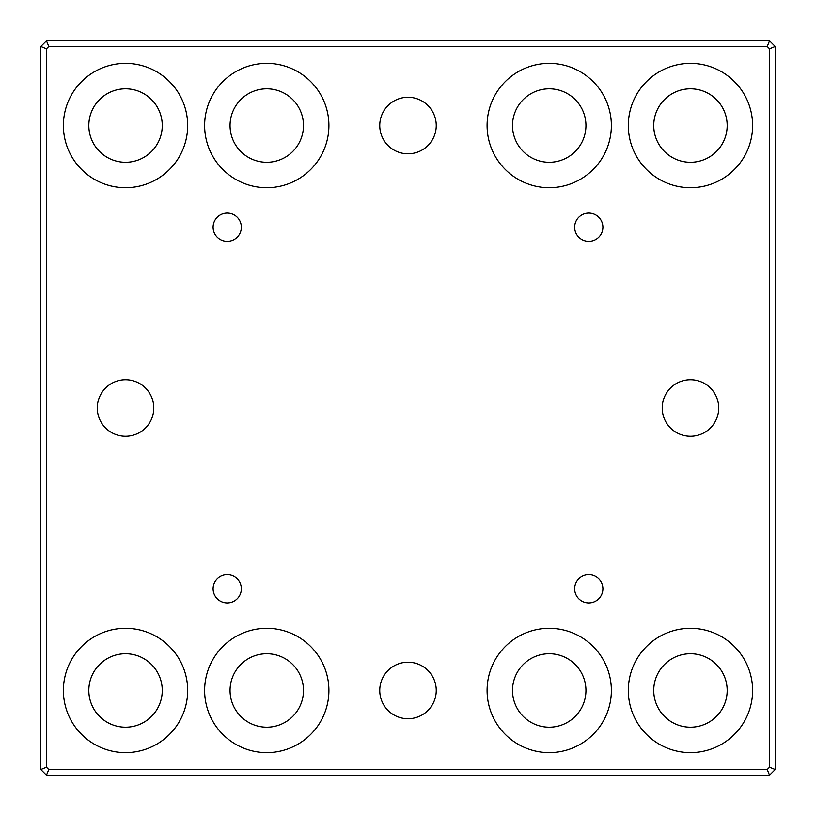 <?xml version="1.0" encoding="UTF-8"?>
<svg xmlns="http://www.w3.org/2000/svg" width="816" height="816" viewBox="0 0 816 816"><rect width="100%" height="100%" fill="white"/><g stroke="black" fill="none" stroke-linecap="round" stroke-linejoin="round"><path stroke-width="0.61" stroke-dasharray="4.08 3.06" d="M125.542 63.393A62.138 62.138 0 0 0 63.393 125.542A62.138 62.138 0 0 0 125.542 187.68A62.138 62.138 0 0 0 187.68 125.542A62.138 62.138 0 0 0 125.542 63.393M125.542 88.822A36.72 36.72 0 0 0 88.822 125.542A36.72 36.72 0 0 0 125.542 162.262A36.72 36.72 0 0 0 162.262 125.542A36.72 36.72 0 0 0 125.542 88.822M266.771 63.393A62.138 62.138 0 0 0 204.632 125.542A62.138 62.138 0 0 0 266.771 187.68A62.138 62.138 0 0 0 328.909 125.542A62.138 62.138 0 0 0 266.771 63.393M266.771 88.822A36.72 36.72 0 0 0 230.051 125.542A36.72 36.72 0 0 0 266.771 162.262A36.72 36.72 0 0 0 303.491 125.542A36.72 36.72 0 0 0 266.771 88.822M549.229 63.393A62.138 62.138 0 0 0 487.091 125.542A62.138 62.138 0 0 0 549.229 187.68A62.138 62.138 0 0 0 611.368 125.542A62.138 62.138 0 0 0 549.229 63.393M549.229 88.822A36.72 36.72 0 0 0 512.509 125.542A36.72 36.72 0 0 0 549.229 162.262A36.72 36.72 0 0 0 585.949 125.542A36.72 36.72 0 0 0 549.229 88.822M690.458 63.393A62.138 62.138 0 0 0 628.32 125.542A62.138 62.138 0 0 0 690.458 187.68A62.138 62.138 0 0 0 752.607 125.542A62.138 62.138 0 0 0 690.458 63.393M690.458 88.822A36.72 36.72 0 0 0 653.738 125.542A36.72 36.72 0 0 0 690.458 162.262A36.72 36.72 0 0 0 727.178 125.542A36.72 36.72 0 0 0 690.458 88.822M690.458 628.32A62.138 62.138 0 0 0 628.32 690.458A62.138 62.138 0 0 0 690.458 752.607A62.138 62.138 0 0 0 752.607 690.458A62.138 62.138 0 0 0 690.458 628.32M690.458 653.738A36.72 36.72 0 0 0 653.738 690.458A36.72 36.72 0 0 0 690.458 727.178A36.72 36.72 0 0 0 727.178 690.458A36.72 36.72 0 0 0 690.458 653.738M549.229 628.32A62.138 62.138 0 0 0 487.091 690.458A62.138 62.138 0 0 0 549.229 752.607A62.138 62.138 0 0 0 611.368 690.458A62.138 62.138 0 0 0 549.229 628.32M549.229 653.738A36.72 36.72 0 0 0 512.509 690.458A36.72 36.72 0 0 0 549.229 727.178A36.72 36.72 0 0 0 585.949 690.458A36.72 36.72 0 0 0 549.229 653.738M266.771 628.32A62.138 62.138 0 0 0 204.632 690.458A62.138 62.138 0 0 0 266.771 752.607A62.138 62.138 0 0 0 328.909 690.458A62.138 62.138 0 0 0 266.771 628.32M266.771 653.738A36.72 36.72 0 0 0 230.051 690.458A36.72 36.72 0 0 0 266.771 727.178A36.72 36.72 0 0 0 303.491 690.458A36.72 36.72 0 0 0 266.771 653.738M125.542 628.32A62.138 62.138 0 0 0 63.393 690.458A62.138 62.138 0 0 0 125.542 752.607A62.138 62.138 0 0 0 187.68 690.458A62.138 62.138 0 0 0 125.542 628.32M125.542 653.738A36.72 36.72 0 0 0 88.822 690.458A36.72 36.72 0 0 0 125.542 727.178A36.72 36.72 0 0 0 162.262 690.458A36.72 36.72 0 0 0 125.542 653.738M408 97.288A28.244 28.244 0 0 0 379.756 125.542A28.244 28.244 0 0 0 408 153.785A28.244 28.244 0 0 0 436.244 125.542A28.244 28.244 0 0 0 408 97.288M125.542 379.756A28.244 28.244 0 0 0 97.288 408A28.244 28.244 0 0 0 125.542 436.244A28.244 28.244 0 0 0 153.785 408A28.244 28.244 0 0 0 125.542 379.756M408 662.215A28.244 28.244 0 0 0 379.756 690.458A28.244 28.244 0 0 0 408 718.712A28.244 28.244 0 0 0 436.244 690.458A28.244 28.244 0 0 0 408 662.215M690.458 379.756A28.244 28.244 0 0 0 662.215 408A28.244 28.244 0 0 0 690.458 436.244A28.244 28.244 0 0 0 718.712 408A28.244 28.244 0 0 0 690.458 379.756M227.225 213.098A14.127 14.127 0 0 0 213.098 227.225A14.127 14.127 0 0 0 227.225 241.352A14.127 14.127 0 0 0 241.352 227.225A14.127 14.127 0 0 0 227.225 213.098M227.225 574.648A14.127 14.127 0 0 0 213.098 588.775A14.127 14.127 0 0 0 227.225 602.902A14.127 14.127 0 0 0 241.352 588.775A14.127 14.127 0 0 0 227.225 574.648M588.775 574.648A14.127 14.127 0 0 0 574.648 588.775A14.127 14.127 0 0 0 588.775 602.902A14.127 14.127 0 0 0 602.902 588.775A14.127 14.127 0 0 0 588.775 574.648M588.775 213.098A14.127 14.127 0 0 0 574.648 227.225A14.127 14.127 0 0 0 588.775 241.352A14.127 14.127 0 0 0 602.902 227.225A14.127 14.127 0 0 0 588.775 213.098M775.2 769.549L775.2 46.451L769.549 40.8L46.451 40.8L40.8 46.451L40.8 769.549L46.451 775.2L769.549 775.2L775.2 769.549L769.549 767.213L767.213 769.549L48.787 769.549L46.451 767.213L46.451 48.787L48.787 46.451L767.213 46.451L769.549 48.787L769.549 767.213M46.451 775.2L48.787 769.549M46.451 767.213L40.8 769.549M46.451 48.787L40.8 46.451M769.549 775.2L767.213 769.549M48.787 46.451L46.451 40.8M767.213 46.451L769.549 40.8M775.2 46.451L769.549 48.787"/><path stroke-width="1.22" d="M125.542 63.393A62.138 62.138 0 0 0 63.393 125.542A62.138 62.138 0 0 0 125.542 187.68A62.138 62.138 0 0 0 187.68 125.542A62.138 62.138 0 0 0 125.542 63.393M125.542 88.822A36.72 36.72 0 0 0 88.822 125.542A36.72 36.72 0 0 0 125.542 162.262A36.72 36.72 0 0 0 162.262 125.542A36.72 36.72 0 0 0 125.542 88.822M266.771 63.393A62.138 62.138 0 0 0 204.632 125.542A62.138 62.138 0 0 0 266.771 187.68A62.138 62.138 0 0 0 328.909 125.542A62.138 62.138 0 0 0 266.771 63.393M266.771 88.822A36.72 36.72 0 0 0 230.051 125.542A36.72 36.72 0 0 0 266.771 162.262A36.72 36.72 0 0 0 303.491 125.542A36.72 36.72 0 0 0 266.771 88.822M549.229 63.393A62.138 62.138 0 0 0 487.091 125.542A62.138 62.138 0 0 0 549.229 187.68A62.138 62.138 0 0 0 611.368 125.542A62.138 62.138 0 0 0 549.229 63.393M549.229 88.822A36.72 36.72 0 0 0 512.509 125.542A36.72 36.72 0 0 0 549.229 162.262A36.72 36.72 0 0 0 585.949 125.542A36.72 36.72 0 0 0 549.229 88.822M690.458 63.393A62.138 62.138 0 0 0 628.32 125.542A62.138 62.138 0 0 0 690.458 187.68A62.138 62.138 0 0 0 752.607 125.542A62.138 62.138 0 0 0 690.458 63.393M690.458 88.822A36.72 36.72 0 0 0 653.738 125.542A36.72 36.72 0 0 0 690.458 162.262A36.72 36.72 0 0 0 727.178 125.542A36.72 36.72 0 0 0 690.458 88.822M690.458 628.32A62.138 62.138 0 0 0 628.32 690.458A62.138 62.138 0 0 0 690.458 752.607A62.138 62.138 0 0 0 752.607 690.458A62.138 62.138 0 0 0 690.458 628.32M690.458 653.738A36.72 36.72 0 0 0 653.738 690.458A36.72 36.72 0 0 0 690.458 727.178A36.72 36.72 0 0 0 727.178 690.458A36.72 36.72 0 0 0 690.458 653.738M549.229 628.32A62.138 62.138 0 0 0 487.091 690.458A62.138 62.138 0 0 0 549.229 752.607A62.138 62.138 0 0 0 611.368 690.458A62.138 62.138 0 0 0 549.229 628.32M549.229 653.738A36.72 36.72 0 0 0 512.509 690.458A36.72 36.72 0 0 0 549.229 727.178A36.72 36.72 0 0 0 585.949 690.458A36.72 36.72 0 0 0 549.229 653.738M266.771 628.32A62.138 62.138 0 0 0 204.632 690.458A62.138 62.138 0 0 0 266.771 752.607A62.138 62.138 0 0 0 328.909 690.458A62.138 62.138 0 0 0 266.771 628.32M266.771 653.738A36.72 36.72 0 0 0 230.051 690.458A36.72 36.72 0 0 0 266.771 727.178A36.72 36.72 0 0 0 303.491 690.458A36.72 36.72 0 0 0 266.771 653.738M125.542 628.32A62.138 62.138 0 0 0 63.393 690.458A62.138 62.138 0 0 0 125.542 752.607A62.138 62.138 0 0 0 187.68 690.458A62.138 62.138 0 0 0 125.542 628.32M125.542 653.738A36.72 36.72 0 0 0 88.822 690.458A36.72 36.72 0 0 0 125.542 727.178A36.72 36.72 0 0 0 162.262 690.458A36.72 36.72 0 0 0 125.542 653.738M408 97.288A28.244 28.244 0 0 0 379.756 125.542A28.244 28.244 0 0 0 408 153.785A28.244 28.244 0 0 0 436.244 125.542A28.244 28.244 0 0 0 408 97.288M125.542 379.756A28.244 28.244 0 0 0 97.288 408A28.244 28.244 0 0 0 125.542 436.244A28.244 28.244 0 0 0 153.785 408A28.244 28.244 0 0 0 125.542 379.756M408 662.215A28.244 28.244 0 0 0 379.756 690.458A28.244 28.244 0 0 0 408 718.712A28.244 28.244 0 0 0 436.244 690.458A28.244 28.244 0 0 0 408 662.215M690.458 379.756A28.244 28.244 0 0 0 662.215 408A28.244 28.244 0 0 0 690.458 436.244A28.244 28.244 0 0 0 718.712 408A28.244 28.244 0 0 0 690.458 379.756M227.225 213.098A14.127 14.127 0 0 0 213.098 227.225A14.127 14.127 0 0 0 227.225 241.352A14.127 14.127 0 0 0 241.352 227.225A14.127 14.127 0 0 0 227.225 213.098M227.225 574.648A14.127 14.127 0 0 0 213.098 588.775A14.127 14.127 0 0 0 227.225 602.902A14.127 14.127 0 0 0 241.352 588.775A14.127 14.127 0 0 0 227.225 574.648M588.775 574.648A14.127 14.127 0 0 0 574.648 588.775A14.127 14.127 0 0 0 588.775 602.902A14.127 14.127 0 0 0 602.902 588.775A14.127 14.127 0 0 0 588.775 574.648M588.775 213.098A14.127 14.127 0 0 0 574.648 227.225A14.127 14.127 0 0 0 588.775 241.352A14.127 14.127 0 0 0 602.902 227.225A14.127 14.127 0 0 0 588.775 213.098M775.2 46.451L775.2 769.549L769.549 775.2L46.451 775.2L40.8 769.549L40.8 46.451L46.451 40.8L769.549 40.8L775.2 46.451L769.549 48.787L767.213 46.451L48.787 46.451L46.451 48.787L46.451 767.213L48.787 769.549L767.213 769.549L769.549 767.213L769.549 48.787M767.213 46.451L769.549 40.8M48.787 46.451L46.451 40.8M775.2 769.549L769.549 767.213M46.451 48.787L40.8 46.451M769.549 775.2L767.213 769.549M46.451 767.213L40.8 769.549M46.451 775.2L48.787 769.549"/></g></svg>
